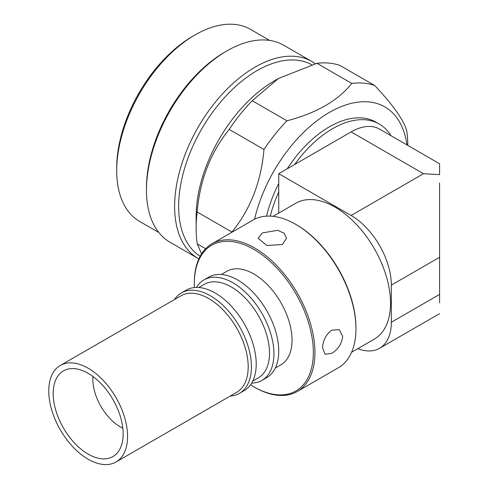 <?xml version="1.0" encoding="UTF-8"?>
<svg xmlns="http://www.w3.org/2000/svg" width="489" height="489" viewBox="0 0 489 489"><rect width="100%" height="100%" fill="white"/><g stroke="black" fill="none" stroke-linecap="round" stroke-linejoin="round"><path stroke-width="0.73" d="M273.119 216.34L295.808 203.241A78.472 45.306 60 0 1 335.044 207.128A78.472 45.306 60 0 1 386.304 276.273A78.472 45.306 60 0 1 374.274 339.152L351.585 352.251M439.58 294.409L439.58 257.269L391.334 285.124L391.334 322.269L439.58 294.409L439.58 302.758M357.777 348.681A56.865 32.83 -120 0 0 379.556 348.296A56.865 32.83 -120 0 0 391.334 322.269M439.58 182.984L439.58 257.269M439.58 163.754L439.58 174.634L423.498 173.699L351.126 131.914A56.865 32.83 -60 0 1 379.556 129.096L439.58 163.754M391.334 285.124A56.865 32.83 -120 0 0 351.126 215.484L278.748 173.699L278.748 213.088M278.748 173.699L351.126 131.914M205.631 248.724L197.275 243.901A125.098 72.225 -60 0 1 196.126 228.137A125.098 72.225 -60 0 1 197.159 211.981L231.939 232.061C250.527 209.109 261.205 181.584 263.981 149.475A125.098 72.225 -60 0 1 286.97 120.801C316.634 113.02 338.229 100.557 351.75 83.399A125.098 72.225 -60 0 1 374.745 85.526C393.333 105.282 404.012 120.477 406.787 131.113A125.098 72.225 -60 0 1 407.814 145.416M197.275 243.901L201.554 253.901M351.75 83.399L316.97 63.319L278.437 78.472L274.531 80.728A110.881 64.016 -60 0 0 196.126 216.529L196.126 228.137M200.142 256.303A110.881 64.016 -60 0 1 178.632 206.431A110.881 64.016 -60 0 1 226.603 95.306A110.881 64.016 -60 0 1 311.811 64.762M198.87 258.889A113.723 65.66 -60 0 1 198.167 258.492A113.723 65.66 -60 0 1 174.616 206.431A113.723 65.66 -60 0 1 224.255 91.981A113.723 65.66 -60 0 1 311.89 61.516A113.723 65.66 -60 0 1 315.338 63.759M198.167 258.492L170.019 242.244A113.723 65.66 -60 0 1 146.468 190.184A113.723 65.66 -60 0 1 226.884 50.899A113.723 65.66 -60 0 1 283.742 45.263L311.89 61.516M226.884 50.899L224.873 52.06A110.881 64.016 -60 0 0 146.468 187.862L146.468 190.184M158.809 232.483L139.677 221.444A110.881 64.016 -60 0 1 116.712 170.679A110.881 64.016 -60 0 1 195.117 34.884A110.881 64.016 -60 0 1 250.557 29.389L269.69 40.434M195.117 34.884L192.709 36.278A107.47 62.048 -60 0 0 116.712 167.898L116.712 170.679M270.252 216.12A93.252 53.839 -60 0 1 278.748 192.012M294.61 164.542A93.252 53.839 -60 0 1 379.256 124.047A93.252 53.839 -60 0 1 391.023 135.716M266.578 216.144A93.252 53.839 -60 0 1 278.748 183.461M287.202 168.821A93.252 53.839 -60 0 1 376.041 122.189L379.256 124.047M263.981 149.475L229.2 129.396C210.606 152.342 199.928 179.873 197.159 211.981M229.2 129.396A125.098 72.225 -60 0 1 252.19 100.722L286.97 120.801M278.437 78.472L252.19 100.722M316.97 63.319A125.098 72.225 -60 0 1 339.965 65.447L374.745 85.526M254.555 219.243A110.881 64.016 -60 0 1 335.491 109.175A110.881 64.016 -60 0 1 406.976 144.927M86.235 372.282A49.468 28.564 60 0 1 120.105 415.687A49.468 28.564 60 0 1 112.904 456.573A49.468 28.564 60 0 1 90.098 455.173A49.468 28.564 60 0 1 56.229 411.775A49.468 28.564 60 0 1 63.436 370.888A49.468 28.564 60 0 1 86.235 372.282M90.343 460.412A55.728 32.17 60 0 1 52.195 411.524A55.728 32.17 60 0 1 60.306 365.466A55.728 32.17 60 0 1 85.991 367.043A55.728 32.17 60 0 1 124.139 415.931A55.728 32.17 60 0 1 116.027 461.989A55.728 32.17 60 0 1 90.343 460.412M60.306 365.466L180.93 295.827A55.728 32.17 60 0 1 206.615 297.404A55.728 32.17 60 0 1 244.763 346.291A55.728 32.17 60 0 1 236.652 392.349L116.027 461.989M282.367 244.543L286.536 238.253L284.14 233.253L277.758 230.325L262.269 232.941L258.1 238.253L266.884 245.496L282.367 244.543M194.408 287.563A84.157 48.588 60 0 1 194.316 283.73L194.316 282.801A85.294 49.242 60 0 1 211.981 243.76A85.294 49.242 60 0 1 277.709 266.609A85.294 49.242 60 0 1 314.94 352.447A85.294 49.242 60 0 1 297.275 391.487A85.294 49.242 60 0 1 254.628 387.264L253.822 386.799A84.157 48.588 60 0 1 250.551 384.806M331.786 330.136C325.961 334.507 322.893 340.472 322.575 348.034L325.099 354.299L331.786 353.351C338.18 349.293 341.811 343.651 342.679 336.426L339.317 329.678L331.786 330.136M211.981 243.76L252.99 220.081A85.294 49.242 60 0 1 295.637 224.304A85.294 49.242 60 0 1 355.949 328.767A85.294 49.242 60 0 1 338.284 367.814L297.275 391.487M122.818 428.187A38.857 22.433 60 0 1 92.855 379.293A38.857 22.433 60 0 1 92.971 376.493M174.512 299.531A58.002 33.484 60 0 1 181.413 292.923A58.002 33.484 60 0 1 226.107 308.461A58.002 33.484 60 0 1 251.425 366.829A58.002 33.484 60 0 1 239.414 393.376A58.002 33.484 60 0 1 230.233 396.053M181.413 292.923L186.205 290.154A58.002 33.484 60 0 1 230.9 305.692A58.002 33.484 60 0 1 256.218 364.06A58.002 33.484 60 0 1 244.207 390.613L239.414 393.376M198.754 287.508L204.298 284.305A54.016 31.186 60 0 1 245.924 298.779A54.016 31.186 60 0 1 269.506 353.144A54.016 31.186 60 0 1 258.314 377.869L252.776 381.072M196.456 287.44A58.002 33.484 60 0 1 203.931 279.922A58.002 33.484 60 0 1 248.626 295.46A58.002 33.484 60 0 1 273.944 353.828A58.002 33.484 60 0 1 261.933 380.381A58.002 33.484 60 0 1 251.682 383.095M203.931 279.922L208.724 277.153A58.002 33.484 60 0 1 253.418 292.691A58.002 33.484 60 0 1 278.736 351.059A58.002 33.484 60 0 1 266.725 377.612L261.933 380.381M221.272 274.506L226.81 271.303A54.016 31.186 60 0 1 268.443 285.778A54.016 31.186 60 0 1 292.019 340.142A54.016 31.186 60 0 1 280.833 364.867L275.289 368.07M194.316 283.73A84.157 48.588 60 0 1 253.822 249.378A84.157 48.588 60 0 1 313.327 352.447A84.157 48.588 60 0 1 253.822 386.799M295.637 224.304L296.444 224.769A84.157 48.588 60 0 1 355.949 327.838L355.949 328.767M351.126 215.484L423.498 173.699M379.556 348.296L439.58 313.645"/></g></svg>
